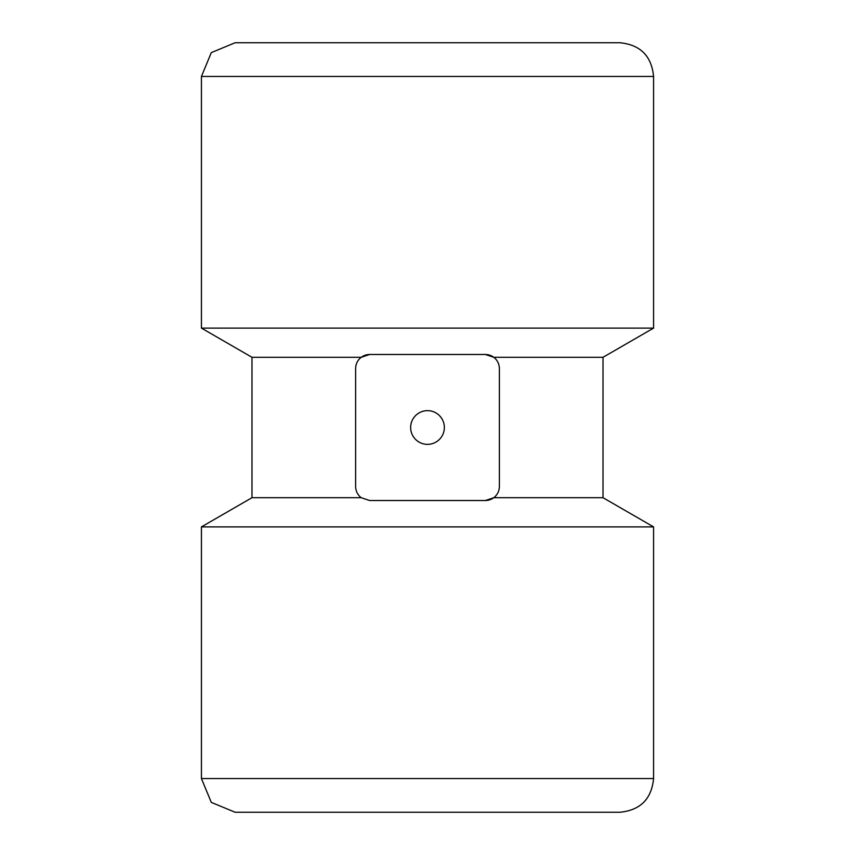 <?xml version="1.0" encoding="UTF-8"?>
<svg xmlns="http://www.w3.org/2000/svg" width="855" height="855" viewBox="0 0 855 855"><rect width="100%" height="100%" fill="white"/><g stroke="black" fill="none" stroke-linecap="round" stroke-linejoin="round"><path stroke-width="1.28" d="M603.021 357.294L603.021 497.706L493.773 497.706L485.351 500.517A14.043 14.043 0 0 0 493.773 497.706C497.354 494.927 499.224 491.187 499.395 486.474L499.395 368.526C499.224 363.813 497.354 360.073 493.773 357.294A14.043 14.043 0 0 0 485.351 354.483L493.773 357.294L603.021 357.294L653.573 328.106L653.573 76.448C651.574 55.981 640.342 44.749 619.875 42.75L235.125 42.75L211.303 52.615L201.427 76.448L653.573 76.448M485.351 354.483L369.649 354.483A14.043 14.043 0 0 0 361.227 357.294L369.649 354.483M485.351 500.517L369.649 500.517L361.227 497.706L251.979 497.706L251.979 357.294L201.427 328.106L653.573 328.106M251.979 357.294L361.227 357.294C357.647 360.073 355.776 363.813 355.605 368.526L355.605 486.474C355.776 491.187 357.647 494.927 361.227 497.706M201.427 778.552L653.573 778.552C651.585 799.019 640.352 810.251 619.875 812.25L235.125 812.25L211.303 802.385L201.427 778.552L201.427 526.894L653.573 526.894L603.021 497.706M201.427 328.106L201.427 76.448M427.5 444.354A16.854 16.854 0 0 0 444.354 427.5A16.854 16.854 0 0 0 427.5 410.646A16.854 16.854 0 0 0 410.646 427.5A16.854 16.854 0 0 0 427.5 444.354M251.979 497.706L201.427 526.894M653.573 778.552L653.573 526.894"/></g></svg>
